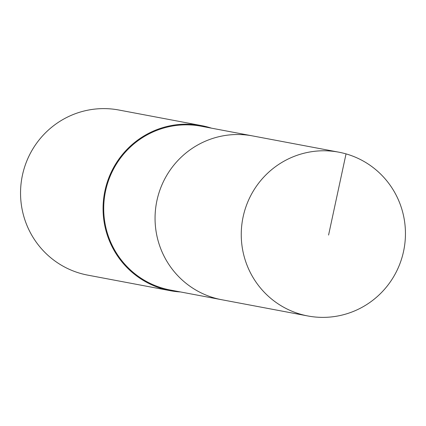 <?xml version="1.0" encoding="UTF-8"?>
<svg xmlns="http://www.w3.org/2000/svg" width="426" height="426" viewBox="0 0 426 426"><rect width="100%" height="100%" fill="white"/><g stroke="black" fill="none" stroke-linecap="round" stroke-linejoin="round"><path stroke-width="0.64" d="M402.25 256.644A83.347 82.058 -79.3 0 1 307.902 315.98A83.347 82.058 -79.3 0 1 244.449 211.509A83.347 82.058 -79.3 0 1 338.798 152.173A83.347 82.058 -79.3 0 1 402.25 256.644M158.254 195.252A83.347 82.058 100.7 0 0 221.712 299.723A83.347 82.058 -79.3 0 1 158.254 195.252A83.347 82.058 -79.3 0 1 252.602 135.915A83.347 82.058 100.7 0 0 158.254 195.252M338.798 152.173L201.264 126.234A83.347 82.058 100.7 0 0 106.915 185.571A83.347 82.058 100.7 0 0 170.368 290.042L307.902 315.98M180.549 291.959A84.007 82.708 -79.3 0 1 170.246 290.692A84.007 82.708 -79.3 0 1 106.287 185.39A84.007 82.708 -79.3 0 1 201.386 125.585A84.007 82.708 -79.3 0 1 211.445 128.151M201.386 125.585L118.865 110.02A84.007 82.708 100.7 0 0 23.765 169.83A84.007 82.708 100.7 0 0 87.724 275.127L170.246 290.692M328.579 235.061L346.04 153.887"/></g></svg>
